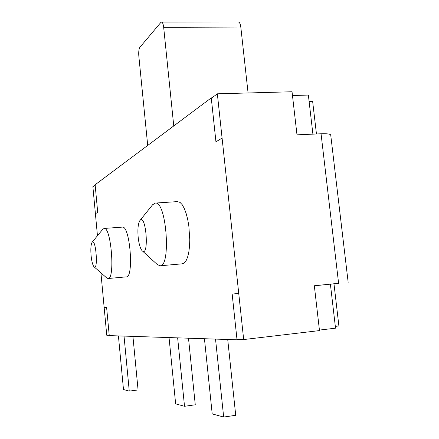 <?xml version="1.0" encoding="UTF-8"?>
<svg xmlns="http://www.w3.org/2000/svg" width="439" height="439" viewBox="0 0 439 439"><rect width="100%" height="100%" fill="white"/><g stroke="black" fill="none" stroke-linecap="round" stroke-linejoin="round"><path stroke-width="0.66" d="M312.908 134.136L308.354 95.065L292.473 95.526M118.415 335.912L123.485 389.525L129.258 391.111L138.071 389.947L132.929 336.389M124.028 336.093L129.258 391.111M169.042 337.575L175.649 403.858L184.523 406.294L195.267 404.791L188.501 338.211M177.647 337.854L184.523 406.294M204.448 338.738L212.202 413.9L223.665 417.05L235.721 415.294L227.72 339.501M215.533 339.1L223.665 417.05M330.743 135.207L330.721 134.987C330.128 133.977 326.907 133.571 321.052 133.78L338.606 283.303L314.329 285.756L319.482 330.589L243.678 339.556L236.983 339.347L232.165 294.092L238.734 293.4L243.678 339.556M109.223 335.325L106.748 335.248L104.169 307.58L106.6 307.322L109.251 335.61L237.027 339.802L240.095 339.44M330.402 284.198L333.975 283.835L338.897 325.957L335.319 326.38M104.169 307.58L106.6 307.322M319.422 330.073L335.528 328.174L330.397 284.159L314.335 285.784M338.606 283.303L333.975 283.835M95.153 185.044L92.887 186.734L95.406 213.727L97.71 212.35L95.126 184.764L211.263 97.881L215.939 141.786L222.085 138.115L238.734 293.4L232.16 294.092L237.027 339.802M316.448 133.983L312.628 101.299L309.094 101.409M222.085 138.115L217.349 93.814L292.039 91.756L296.989 134.833L321.052 133.78M217.349 93.814L211.318 98.314L215.95 141.781M211.263 97.881L211.927 97.859M95.4 213.727L97.458 235.754M100.915 272.833L104.164 307.58M138.159 237.159C137.517 229.136 138.087 223.61 139.876 220.592C146.236 212.481 149.463 259.037 141.951 250.554C140.134 248.145 138.872 243.683 138.159 237.159M142.56 251.108L156.728 264.031L159.774 265.809C171.221 267.927 166.639 201.43 155.439 203.059L152.629 204.722L139.876 220.592M177.361 201.611L180.023 202.379L182.174 204.662L184.232 208.349L186.092 213.277L187.651 219.209L188.825 225.844L189.785 239.826L189.522 246.438L188.775 252.337L187.59 257.216L186.037 260.854L184.193 263.087L182.163 263.834L160.257 265.771M91.071 255.482C90.555 248.809 90.895 244.413 92.086 242.295C95.905 237.247 98.501 271.878 93.908 266.671C92.607 264.909 91.658 261.183 91.071 255.482M94.215 266.939L106.414 277.667L107.945 278.535C115.281 280.077 111.297 227.078 104.186 228.445L102.781 229.268L92.086 242.295M104.186 228.445L122.437 227.1C130.125 225.701 134.098 278.342 126.185 276.866L107.945 278.535M147.707 145.424L138.817 56.005C138.521 51.857 138.878 48.954 139.893 47.297L160.833 22.46L161.59 22.06C162.589 22.318 163.281 24.074 163.67 27.311L173.756 125.938M163.67 27.311L240.802 27.059C240.385 23.909 239.562 22.208 238.333 21.95L161.59 22.06M240.802 27.059L248.079 92.969M330.721 134.987L348.165 282.348M177.883 201.578L155.439 203.059"/></g></svg>
